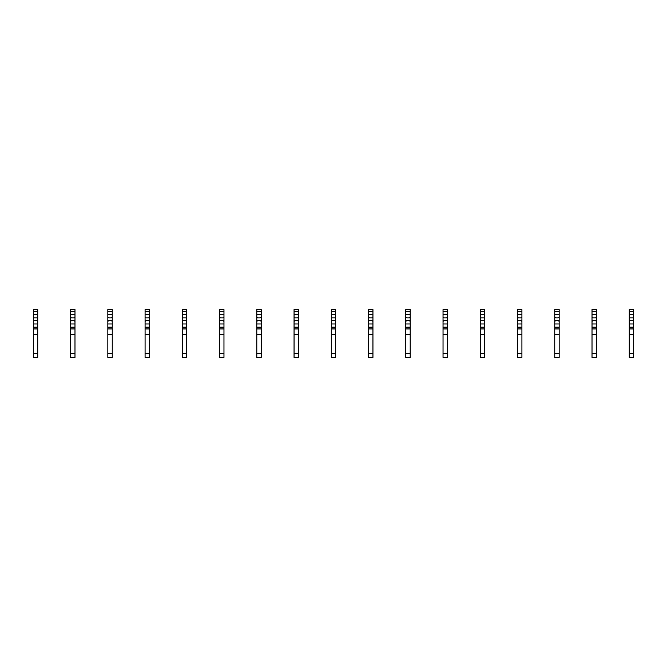 <?xml version="1.0" encoding="UTF-8"?>
<svg xmlns="http://www.w3.org/2000/svg" width="667" height="667" viewBox="0 0 667 667"><rect width="100%" height="100%" fill="white"/><g stroke="black" fill="none" stroke-linecap="round" stroke-linejoin="round"><path stroke-width="1" d="M37.744 325.304L37.744 357.429L33.35 357.429L33.35 321.452L34.15 320.652L36.943 320.652L37.744 321.452L37.744 325.304M37.744 311.356L33.35 311.356L33.35 309.571L37.744 309.571L37.744 317.058L36.943 317.859L34.15 317.859L33.35 317.058L33.35 321.452M33.35 311.356L33.35 317.058M37.744 317.058L37.744 321.452M37.744 328.939L33.35 328.939M37.744 334.709L33.35 334.709M74.987 325.304L74.987 357.429L70.594 357.429L70.594 321.452L71.394 320.652L74.187 320.652L74.987 321.452L74.987 325.304M74.987 311.356L70.594 311.356L70.594 309.571L74.987 309.571L74.987 317.058L74.187 317.859L71.394 317.859L70.594 317.058L70.594 321.452M70.594 311.356L70.594 317.058M74.987 317.058L74.987 321.452M74.987 328.939L70.594 328.939M74.987 334.709L70.594 334.709M112.231 325.304L112.231 357.429L107.837 357.429L107.837 321.452L108.638 320.652L111.431 320.652L112.231 321.452L112.231 325.304M112.231 311.356L107.837 311.356L107.837 309.571L112.231 309.571L112.231 317.058L111.431 317.859L108.638 317.859L107.837 317.058L107.837 321.452M107.837 311.356L107.837 317.058M112.231 317.058L112.231 321.452M112.231 328.939L107.837 328.939M112.231 334.709L107.837 334.709M149.475 325.304L149.475 357.429L145.081 357.429L145.081 321.452L145.881 320.652L148.674 320.652L149.475 321.452L149.475 325.304M149.475 311.356L145.081 311.356L145.081 309.571L149.475 309.571L149.475 317.058L148.674 317.859L145.881 317.859L145.081 317.058L145.081 321.452M145.081 311.356L145.081 317.058M149.475 317.058L149.475 321.452M149.475 328.939L145.081 328.939M149.475 334.709L145.081 334.709M186.718 325.304L186.718 357.429L182.324 357.429L182.324 321.452L183.125 320.652L185.918 320.652L186.718 321.452L186.718 325.304M186.718 311.356L182.324 311.356L182.324 309.571L186.718 309.571L186.718 317.058L185.918 317.859L183.125 317.859L182.324 317.058L182.324 321.452M182.324 311.356L182.324 317.058M186.718 317.058L186.718 321.452M186.718 328.939L182.324 328.939M186.718 334.709L182.324 334.709M223.962 325.304L223.962 357.429L219.568 357.429L219.568 321.452L220.368 320.652L223.162 320.652L223.962 321.452L223.962 325.304M223.962 311.356L219.568 311.356L219.568 309.571L223.962 309.571L223.962 317.058L223.162 317.859L220.368 317.859L219.568 317.058L219.568 321.452M219.568 311.356L219.568 317.058M223.962 317.058L223.962 321.452M223.962 328.939L219.568 328.939M223.962 334.709L219.568 334.709M261.206 325.304L261.206 357.429L256.812 357.429L256.812 321.452L257.612 320.652L260.405 320.652L261.206 321.452L261.206 325.304M261.206 311.356L256.812 311.356L256.812 309.571L261.206 309.571L261.206 317.058L260.405 317.859L257.612 317.859L256.812 317.058L256.812 321.452M256.812 311.356L256.812 317.058M261.206 317.058L261.206 321.452M261.206 328.939L256.812 328.939M261.206 334.709L256.812 334.709M298.457 325.304L298.457 357.429L294.055 357.429L294.055 321.452L294.856 320.652L297.649 320.652L298.457 321.452L298.457 325.304M298.457 311.356L294.055 311.356L294.055 309.571L298.457 309.571L298.457 317.058L297.649 317.859L294.856 317.859L294.055 317.058L294.055 321.452M294.055 311.356L294.055 317.058M298.457 317.058L298.457 321.452M298.457 328.939L294.055 328.939M298.457 334.709L294.055 334.709M335.701 325.304L335.701 357.429L331.299 357.429L331.299 321.452L332.099 320.652L334.901 320.652L335.701 321.452L335.701 325.304M335.701 311.356L331.299 311.356L331.299 309.571L335.701 309.571L335.701 317.058L334.901 317.859L332.099 317.859L331.299 317.058L331.299 321.452M331.299 311.356L331.299 317.058M335.701 317.058L335.701 321.452M335.701 328.939L331.299 328.939M335.701 334.709L331.299 334.709M372.945 325.304L372.945 357.429L368.543 357.429L368.543 321.452L369.351 320.652L372.144 320.652L372.945 321.452L372.945 325.304M372.945 311.356L368.543 311.356L368.543 309.571L372.945 309.571L372.945 317.058L372.144 317.859L369.351 317.859L368.543 317.058L368.543 321.452M368.543 311.356L368.543 317.058M372.945 317.058L372.945 321.452M372.945 328.939L368.543 328.939M372.945 334.709L368.543 334.709M410.188 325.304L410.188 357.429L405.794 357.429L405.794 321.452L406.595 320.652L409.388 320.652L410.188 321.452L410.188 325.304M410.188 311.356L405.794 311.356L405.794 309.571L410.188 309.571L410.188 317.058L409.388 317.859L406.595 317.859L405.794 317.058L405.794 321.452M405.794 311.356L405.794 317.058M410.188 317.058L410.188 321.452M410.188 328.939L405.794 328.939M410.188 334.709L405.794 334.709M447.432 325.304L447.432 357.429L443.038 357.429L443.038 321.452L443.838 320.652L446.632 320.652L447.432 321.452L447.432 325.304M447.432 311.356L443.038 311.356L443.038 309.571L447.432 309.571L447.432 317.058L446.632 317.859L443.838 317.859L443.038 317.058L443.038 321.452M443.038 311.356L443.038 317.058M447.432 317.058L447.432 321.452M447.432 328.939L443.038 328.939M447.432 334.709L443.038 334.709M484.676 325.304L484.676 357.429L480.282 357.429L480.282 321.452L481.082 320.652L483.875 320.652L484.676 321.452L484.676 325.304M484.676 311.356L480.282 311.356L480.282 309.571L484.676 309.571L484.676 317.058L483.875 317.859L481.082 317.859L480.282 317.058L480.282 321.452M480.282 311.356L480.282 317.058M484.676 317.058L484.676 321.452M484.676 328.939L480.282 328.939M484.676 334.709L480.282 334.709M521.919 325.304L521.919 357.429L517.525 357.429L517.525 321.452L518.326 320.652L521.119 320.652L521.919 321.452L521.919 325.304M521.919 311.356L517.525 311.356L517.525 309.571L521.919 309.571L521.919 317.058L521.119 317.859L518.326 317.859L517.525 317.058L517.525 321.452M517.525 311.356L517.525 317.058M521.919 317.058L521.919 321.452M521.919 328.939L517.525 328.939M521.919 334.709L517.525 334.709M559.163 325.304L559.163 357.429L554.769 357.429L554.769 321.452L555.569 320.652L558.362 320.652L559.163 321.452L559.163 325.304M559.163 311.356L554.769 311.356L554.769 309.571L559.163 309.571L559.163 317.058L558.362 317.859L555.569 317.859L554.769 317.058L554.769 321.452M554.769 311.356L554.769 317.058M559.163 317.058L559.163 321.452M559.163 328.939L554.769 328.939M559.163 334.709L554.769 334.709M596.406 325.304L596.406 357.429L592.013 357.429L592.013 321.452L592.813 320.652L595.606 320.652L596.406 321.452L596.406 325.304M596.406 311.356L592.013 311.356L592.013 309.571L596.406 309.571L596.406 317.058L595.606 317.859L592.813 317.859L592.013 317.058L592.013 321.452M592.013 311.356L592.013 317.058M596.406 317.058L596.406 321.452M596.406 328.939L592.013 328.939M596.406 334.709L592.013 334.709M633.65 325.304L633.65 357.429L629.256 357.429L629.256 321.452L630.057 320.652L632.85 320.652L633.65 321.452L633.65 325.304M633.65 311.356L629.256 311.356L629.256 309.571L633.65 309.571L633.65 317.058L632.85 317.859L630.057 317.859L629.256 317.058L629.256 321.452M629.256 311.356L629.256 317.058M633.65 317.058L633.65 321.452M633.65 328.939L629.256 328.939M633.65 334.709L629.256 334.709M37.744 327.155L33.35 327.155M37.744 314.524L33.35 314.524M37.744 323.987L33.35 323.987M37.744 353.335L33.35 353.335M74.987 327.155L70.594 327.155M74.987 314.524L70.594 314.524M74.987 323.987L70.594 323.987M74.987 353.335L70.594 353.335M112.231 327.155L107.837 327.155M112.231 314.524L107.837 314.524M112.231 323.987L107.837 323.987M112.231 353.335L107.837 353.335M149.475 327.155L145.081 327.155M149.475 314.524L145.081 314.524M149.475 323.987L145.081 323.987M149.475 353.335L145.081 353.335M186.718 327.155L182.324 327.155M186.718 314.524L182.324 314.524M186.718 323.987L182.324 323.987M186.718 353.335L182.324 353.335M223.962 327.155L219.568 327.155M223.962 314.524L219.568 314.524M223.962 323.987L219.568 323.987M223.962 353.335L219.568 353.335M261.206 327.155L256.812 327.155M261.206 314.524L256.812 314.524M261.206 323.987L256.812 323.987M261.206 353.335L256.812 353.335M298.457 327.155L294.055 327.155M298.457 314.524L294.055 314.524M298.457 323.987L294.055 323.987M298.457 353.335L294.055 353.335M335.701 327.155L331.299 327.155M335.701 314.524L331.299 314.524M335.701 323.987L331.299 323.987M335.701 353.335L331.299 353.335M372.945 327.155L368.543 327.155M372.945 314.524L368.543 314.524M372.945 323.987L368.543 323.987M372.945 353.335L368.543 353.335M410.188 327.155L405.794 327.155M410.188 314.524L405.794 314.524M410.188 323.987L405.794 323.987M410.188 353.335L405.794 353.335M447.432 327.155L443.038 327.155M447.432 314.524L443.038 314.524M447.432 323.987L443.038 323.987M447.432 353.335L443.038 353.335M484.676 327.155L480.282 327.155M484.676 314.524L480.282 314.524M484.676 323.987L480.282 323.987M484.676 353.335L480.282 353.335M521.919 327.155L517.525 327.155M521.919 314.524L517.525 314.524M521.919 323.987L517.525 323.987M521.919 353.335L517.525 353.335M559.163 327.155L554.769 327.155M559.163 314.524L554.769 314.524M559.163 323.987L554.769 323.987M559.163 353.335L554.769 353.335M596.406 327.155L592.013 327.155M596.406 314.524L592.013 314.524M596.406 323.987L592.013 323.987M596.406 353.335L592.013 353.335M633.65 327.155L629.256 327.155M633.65 314.524L629.256 314.524M633.65 323.987L629.256 323.987M633.65 353.335L629.256 353.335M74.987 357.429L70.594 357.429M112.231 357.429L107.837 357.429M298.457 357.429L294.055 357.429M335.701 357.429L331.299 357.429M521.919 357.429L517.525 357.429M559.163 357.429L554.769 357.429"/></g></svg>

